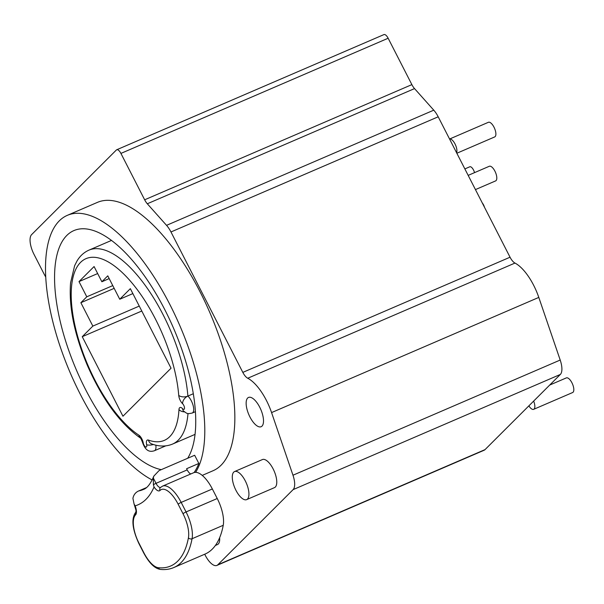 <?xml version="1.0" encoding="UTF-8"?>
<svg xmlns="http://www.w3.org/2000/svg" width="604" height="604" viewBox="0 0 604 604"><rect width="100%" height="100%" fill="white"/><g stroke="black" fill="none" stroke-linecap="round" stroke-linejoin="round"><path stroke-width="0.91" d="M475.454 189.596L495.62 180.906A7.973 3.254 -113.3 0 0 494.91 171.143A7.973 3.254 -113.3 0 0 489.316 166.266L468.175 175.379M474.525 172.638A5.315 2.167 -113.3 0 0 473.536 170.041A5.315 2.167 -113.3 0 0 469.799 166.787L464.869 168.916M484.468 207.225A5.315 2.167 -113.3 0 0 483.562 204.922A5.315 2.167 -113.3 0 0 482.294 202.974M204.711 554.23L205.232 555.257A16.602 6.78 -113.3 0 0 216.904 565.419L484.121 450.244A16.602 6.78 -113.3 0 0 485.035 449.618L528.862 405.865A7.973 3.254 -113.3 0 0 533.664 409.331L572.637 392.532A7.973 3.254 -113.3 0 0 571.928 382.777A7.973 3.254 -113.3 0 0 566.326 377.9L549.7 385.065M456.851 153.242L494.706 136.927A7.973 3.254 -113.3 0 0 493.996 127.172A7.973 3.254 -113.3 0 0 488.394 122.295L449.572 139.026L438.194 116.798A16.602 6.78 -113.3 0 0 433.77 110.17L414.533 88.599A9.958 4.069 66.7 0 1 411.875 84.62L388.146 38.241A5.98 2.439 -113.3 0 0 383.948 34.587L116.723 149.762A5.98 2.439 -113.3 0 0 116.391 149.981L31.612 234.624A16.602 6.78 -113.3 0 0 33.998 254.329L43.579 273.046A39.184 15.998 -113.3 0 0 45.723 277.002M528.862 405.865L560.338 374.45A16.602 6.78 -113.3 0 0 560.202 360.044L538.798 297.41A37.856 15.455 -113.3 0 0 514.97 263.065A9.958 4.069 66.7 0 1 510.048 257.213L449.572 139.033A7.973 3.254 66.7 0 1 455.023 143.963A7.973 3.254 66.7 0 1 456.601 152.759M216.904 565.419A16.602 6.78 -113.3 0 0 217.81 564.793L293.114 489.625A16.602 6.78 -113.3 0 0 292.978 475.22L271.573 412.585A37.856 15.455 -113.3 0 0 247.746 378.24A9.958 4.069 66.7 0 1 242.823 372.389L170.97 231.974A16.602 6.78 -113.3 0 0 166.545 225.345L147.308 203.774A9.958 4.069 66.7 0 1 144.658 199.796L120.921 153.416A5.98 2.439 -113.3 0 0 116.723 149.762M249.935 416.964A15.938 6.508 -113.3 0 0 261.132 426.718A15.938 6.508 -113.3 0 0 259.72 407.202A15.938 6.508 -113.3 0 0 248.516 397.447A15.938 6.508 -113.3 0 0 249.935 416.964M202.234 475.393L213.046 470.735A146.108 59.66 -113.3 0 0 221.056 465.231A146.108 59.66 -113.3 0 0 205.186 302.264A146.108 59.66 -113.3 0 0 97.387 202.393L67.323 215.349A146.108 59.66 -113.3 0 0 59.305 220.845A146.108 59.66 66.7 0 0 62.189 352.404A146.108 59.66 66.7 0 0 152.148 479.976M215.379 545.472L217.425 544.597A15.274 6.236 -113.3 0 0 218.263 544.015A15.274 6.236 -113.3 0 0 219.652 537.681M275.326 487.05A15.274 6.236 66.7 0 1 274.488 487.624L246.659 499.621A15.274 6.236 66.7 0 1 235.386 489.18A15.274 6.236 66.7 0 1 233.725 472.139A15.274 6.236 -113.3 0 1 234.563 471.565L262.4 459.569A15.274 6.236 66.7 0 1 273.672 470.01A15.274 6.236 66.7 0 1 275.326 487.05M533.664 409.331A7.973 3.254 -113.3 0 0 533.649 401.086M195.621 472.336A146.108 59.66 -113.3 0 0 171.551 307.844A146.108 59.66 -113.3 0 0 67.323 215.349M187.685 458.27A129.505 52.88 -113.3 0 0 166.213 312.457A129.505 52.88 -113.3 0 0 73.892 230.592A129.505 52.88 -113.3 0 0 66.787 235.469A129.505 52.88 66.7 0 0 73.726 363.585A129.505 52.88 66.7 0 0 161.26 469.655M194.095 472.562A144.779 59.116 -113.3 0 0 198.844 463.449L194.654 455.265L159.026 470.622L153.801 476.148L153.295 478.006L153.408 484.763A2.658 0.385 -27.1 0 1 156.021 483.336L153.295 478.006M122.952 416.224L82.25 336.685L92.842 326.1L80.876 302.71L86.78 296.806L79.003 281.6L94.081 266.545L101.865 281.751L107.776 275.847L119.743 299.244L130.343 288.667L171.045 368.206L122.952 416.224M141.781 311.022L82.25 336.685M132.865 293.589L119.743 299.244M109.181 278.595L101.865 281.751M97.667 273.552L79.003 281.6M112.767 285.609L86.78 296.806M114.171 288.357L80.876 302.71M139.26 306.092L92.842 326.1M193.325 393.725L187.889 396.073A105.594 43.118 -113.3 0 0 148.841 290.524A105.594 43.118 -113.3 0 0 88.924 250.147C84.016 252.329 80.075 255.9 77.085 260.86L74.624 265.7L70.57 282.8C68.713 306.809 74.322 334.352 87.384 365.435C102.416 399.531 120.219 423.827 140.8 438.323L142.287 441.766A6.644 2.952 169.5 0 0 143.254 442.951A3.322 1.359 -113.3 0 0 145.602 446.937A3.322 1.359 -113.3 0 0 146.651 444.703A6.644 2.71 66.7 0 1 148.425 440.089A98.95 40.408 -113.3 0 0 178.965 409.595A6.644 2.71 66.7 0 1 182.665 408.742A3.322 1.359 -113.3 0 0 184.514 408.085A3.322 1.359 -113.3 0 0 182.582 403.691A6.644 2.71 66.7 0 1 178.731 395.394A98.95 40.408 -113.3 0 0 116.323 267.421A98.95 40.408 -113.3 0 0 72.389 311.271A98.95 40.408 -113.3 0 0 138.875 435.174A6.644 2.71 66.7 0 1 143.254 442.951M198.844 463.449L186.598 468.727L187.195 469.897L156.021 483.336A6.644 2.71 66.7 0 0 160.536 487.451M153.801 476.148C150.615 483.827 147.097 488.289 143.246 489.534A135.741 55.425 66.7 0 1 138.648 490.961C135.545 492.366 133.635 494.827 132.918 498.353L134.088 504.053L135.145 505.85A9.294 3.798 66.7 0 1 135.568 514.865A2.658 2.393 -135 0 1 135.855 512.094M135.568 514.865A23.911 9.762 -113.3 0 0 139.003 543.245L143.888 552.788A23.911 9.762 -113.3 0 0 158.467 567.73A130.17 53.152 -113.3 0 0 188.425 537.824A23.911 9.762 -113.3 0 0 183.02 513.725L178.135 504.181A23.911 9.762 -113.3 0 0 160.022 490.448A9.294 3.798 66.7 0 1 154.05 486.967L153.408 484.763M138.648 490.961L146.364 487.639M190.819 473.951A6.644 2.71 66.7 0 1 187.195 469.897M158.467 567.73A2.658 2.363 95.8 0 0 160.422 569.413C165.277 569.912 169.762 569.278 173.861 567.526L205.035 554.087A132.82 54.239 -113.3 0 0 223.238 525.291A26.561 10.849 -113.3 0 0 217.236 498.519L212.351 488.968A26.561 10.849 -113.3 0 0 193.688 472.713L162.514 486.152L160.37 487.609A2.658 2.393 -135 0 0 160.022 490.448M234.563 471.565A15.274 6.236 -113.3 0 1 245.836 482.007A15.274 6.236 -113.3 0 1 247.497 499.047A15.274 6.236 66.7 0 1 246.659 499.621M242.823 372.389L510.048 257.213M170.97 231.974L438.194 116.798M247.746 378.24L514.97 263.065M271.573 412.585L538.798 297.41M292.978 475.22L560.202 360.044M293.114 489.625L560.338 374.45M217.81 564.793L485.035 449.618M120.921 153.416L388.146 38.241M144.658 199.796L411.875 84.62M147.308 203.774L414.533 88.599M166.545 225.345L433.77 110.17M138.875 435.174A6.644 5.149 123.3 0 0 140.641 438.217M178.731 395.394A6.644 3.881 -4.5 0 0 187.889 396.073A6.644 4.47 -47.3 0 0 182.582 403.691M195.424 411.671L192.215 413.053A9.958 4.069 -113.3 0 0 193.182 405.714A9.958 4.069 -113.3 0 0 187.889 396.073M182.665 408.742A6.644 4.062 136.4 0 0 183.42 410.924L183.397 410.901M178.965 409.595A6.644 4.689 3.1 0 0 184.477 411.883M148.425 440.089A6.644 5.662 109.9 0 0 151.732 443.932C159.131 446.666 166.062 446.718 172.51 444.091A105.594 43.118 -113.3 0 0 187.995 413.514M165.722 445.873L154.488 450.712A9.958 4.069 -113.3 0 0 155.824 445.171M146.651 444.703A6.644 2.439 -13.2 0 0 153.424 444.506M154.05 486.967A147.701 60.309 66.7 0 1 135.145 505.85M139.003 543.245A2.658 0.385 152.9 0 0 138.867 543.494C132.102 528.742 131.121 518.255 135.915 512.026L135.983 510.191L134.096 504.076A2.658 0.385 152.9 0 0 134.111 504.098M143.888 552.788A2.658 0.385 152.9 0 0 143.752 553.045C149.173 563.094 154.73 568.553 160.422 569.413M173.861 567.526A132.82 54.239 -113.3 0 0 192.064 538.73A26.561 10.849 -113.3 0 0 186.062 511.95L181.177 502.407A26.561 10.849 -113.3 0 0 162.514 486.152M188.425 537.824A2.658 2.076 10.6 0 0 192.064 538.73L223.238 525.291M183.02 513.725A2.658 0.385 -27.1 0 1 186.062 511.95L217.236 498.519M178.135 504.181A2.658 0.385 -27.1 0 1 181.177 502.407L212.351 488.968M192.215 413.053C186.87 414.08 187.474 413.868 183.42 410.924M195.062 434.374L172.51 444.091M111.468 240.43L88.924 250.147M154.488 450.712C149.679 452.283 145.405 451.173 142.287 441.766M138.867 543.494L143.752 553.045"/></g></svg>
